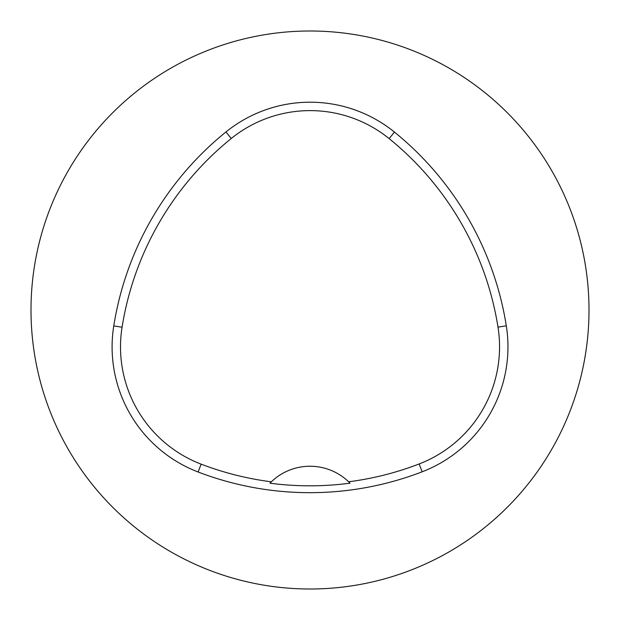 <?xml version="1.0" encoding="UTF-8"?>
<svg xmlns="http://www.w3.org/2000/svg" width="620" height="620" viewBox="0 0 620 620"><rect width="100%" height="100%" fill="white"/><g stroke="black" fill="none" stroke-linecap="round" stroke-linejoin="round"><path stroke-width="0.93" d="M31 310A279 279 0 0 1 449.5 68.378A279 279 0 0 1 449.5 551.622A279 279 0 0 1 31 310M113.762 325.895A312.48 312.48 0 0 1 225.951 131.959A133.92 133.92 0 0 1 394.452 132.083A312.48 312.48 0 0 1 506.308 325.826A133.92 133.92 0 0 1 422.158 471.805A312.48 312.48 0 0 1 198.113 471.998A133.92 133.92 0 0 1 113.762 325.895L122.07 327.221A304.071 304.071 0 0 1 231.237 138.508A125.511 125.511 0 0 1 389.151 138.617A304.071 304.071 0 0 1 498 327.143A125.511 125.511 0 0 1 419.136 463.962A304.071 304.071 0 0 1 348.642 481.786L350.037 483.174A55.8 55.8 0 0 0 348.858 481.996M122.07 327.221A125.511 125.511 0 0 0 201.128 464.147A304.071 304.071 0 0 0 271.335 481.81L269.94 483.197A305.621 305.621 0 0 0 350.037 483.174M271.335 481.81A55.8 55.8 0 0 1 348.642 481.786M271.118 482.019A55.8 55.8 0 0 0 269.94 483.197M231.237 138.508L225.951 131.959M389.151 138.617L394.452 132.083M498 327.143L506.308 325.826M419.136 463.962L422.158 471.805M201.128 464.147L198.113 471.998"/></g></svg>
